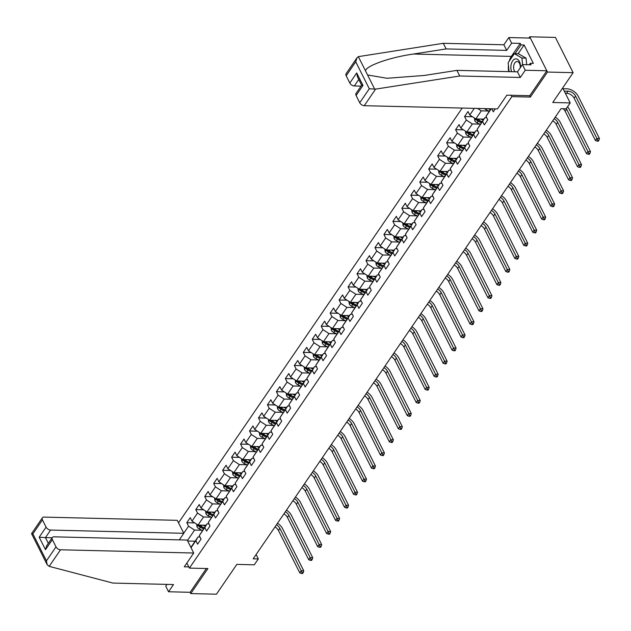 <?xml version="1.0" encoding="UTF-8"?>
<svg xmlns="http://www.w3.org/2000/svg" width="631" height="631" viewBox="0 0 631 631"><rect width="100%" height="100%" fill="white"/><g stroke="black" fill="none" stroke-linecap="round" stroke-linejoin="round"><path stroke-width="0.95" d="M462.192 108.067L178.526 522.831M529.654 95.707L530.348 97.079L547.463 72.052L529.725 36.795L528.873 38.041M529.725 36.795L555.398 37.418L573.129 72.675L552.74 102.49L570.195 102.916L562.678 87.961M166.947 584.393L165.74 586.152L168.564 591.768L190.128 592.296L190.775 593.582L216.449 594.205L236.838 564.39L254.293 564.816L258.316 558.94L256.107 554.539M547.463 72.052L573.129 72.675M190.775 593.582L207.891 568.555L189.41 568.105L186.863 563.041M189.41 568.105L511.859 96.63L511.173 95.257M190.885 547.408L198.039 536.957L195.847 540.672L197.598 544.151L201.044 539.111L199.293 535.632L204.807 527.571L206.558 531.05L210.005 526.009L208.254 522.531L213.767 514.47L215.518 517.948L218.965 512.908L217.214 509.43L222.727 501.369L224.478 504.847L227.925 499.807L226.174 496.329L231.687 488.268L233.438 491.746L236.885 486.706L235.134 483.228L240.648 475.167L242.399 478.645L245.845 473.605L244.094 470.127L249.608 462.066L251.359 465.544L254.806 460.504L253.055 457.025L258.568 448.964L260.319 452.443L263.766 447.403L262.015 443.924L267.528 435.863L269.279 439.342L272.726 434.302L270.975 430.823L276.488 422.762L278.239 426.24L281.686 421.2L279.935 417.722L285.449 409.661L287.2 413.139L290.646 408.099L288.895 404.621L294.409 396.56L296.16 400.038L299.607 394.998L297.856 391.52L303.369 383.459L305.12 386.937L308.567 381.897L306.816 378.419L312.329 370.358L314.08 373.836L317.527 368.796L315.776 365.317L321.289 357.256L323.04 360.735L326.487 355.695L324.736 352.216L330.25 344.155L332.001 347.634L335.447 342.594L333.696 339.115L339.21 331.054L340.961 334.533L344.408 329.492L342.657 326.014L348.17 317.953L349.921 321.431L353.368 316.391L351.617 312.913L357.13 304.852L358.881 308.33L362.328 303.29L360.577 299.812L366.09 291.751L367.841 295.229L371.288 290.189L369.537 286.711L375.051 278.65L376.802 282.128L380.248 277.088L378.497 273.609L384.011 265.548L385.762 269.027L389.209 263.987L387.458 260.508L392.971 252.447L394.722 255.926L398.169 250.886L396.418 247.407L401.931 239.346L403.682 242.825L407.129 237.784L405.378 234.306L410.891 226.245L412.642 229.723L416.081 224.683L414.338 221.205L419.852 213.144L421.603 216.622L425.042 211.582L423.298 208.104L428.812 200.043L430.563 203.521L434.002 198.481L432.259 195.003L437.772 186.942L439.523 190.42L442.962 185.38L441.219 181.902L446.732 173.84L448.483 177.319L451.922 172.279L450.179 168.8L455.692 160.739L457.443 164.218L460.882 159.178L459.139 155.699L464.653 147.638L466.404 151.117L469.843 146.076L468.099 142.598L473.613 134.537L475.364 138.015L478.803 132.975L477.06 129.497L482.573 121.436L484.324 124.914L487.763 119.874L486.02 116.396L491.226 108.777M195.847 540.672L191.035 547.708M183.747 533.219L188.559 526.183L186.815 522.705L194.703 522.902M474.315 108.366L469.772 115.008L468.021 111.529L464.574 116.569L466.325 120.048L460.811 128.109L459.06 124.63L455.614 129.671L457.365 133.149L451.851 141.21L450.1 137.732L446.653 142.772L448.404 146.25L442.891 154.311L441.14 150.833L437.693 155.873L439.444 159.351L433.931 167.412L432.18 163.934L428.733 168.974L430.484 172.452L424.971 180.513L423.22 177.035L419.773 182.075L421.524 185.553L416.01 193.614L414.259 190.136L410.813 195.176L412.564 198.655L407.05 206.716L405.299 203.237L401.852 208.277L403.603 211.756L398.09 219.817L396.339 216.338L392.892 221.378L394.643 224.857L389.13 232.918L387.379 229.439L383.932 234.48L385.683 237.958L380.17 246.019L378.419 242.541L374.972 247.581L376.723 251.059L371.209 259.12L369.458 255.642L366.012 260.682L367.763 264.16L362.249 272.221L360.498 268.743L357.051 273.783L358.802 277.261L353.289 285.322L351.538 281.844L348.091 286.884L349.842 290.363L344.329 298.424L342.578 294.945L339.131 299.985L340.882 303.464L335.369 311.525L333.618 308.046L330.171 313.086L331.922 316.565L326.408 324.626L324.657 321.147L321.211 326.188L322.962 329.666L317.448 337.727L315.697 334.249L312.25 339.289L314.001 342.767L308.488 350.828L306.737 347.35L303.29 352.39L305.041 355.868L299.528 363.929L297.777 360.451L294.33 365.491L296.081 368.969L290.568 377.03L288.817 373.552L285.37 378.592L287.121 382.07L281.607 390.132L279.856 386.653L276.41 391.693L278.161 395.172L272.647 403.233L270.896 399.754L267.449 404.794L269.2 408.273L263.687 416.334L261.936 412.855L258.489 417.896L260.24 421.374L254.727 429.435L252.976 425.957L249.537 430.997L251.28 434.475L245.767 442.536L244.016 439.058L240.577 444.098L242.32 447.576L236.806 455.637L235.055 452.159L231.616 457.199L233.36 460.677L227.846 468.738L226.095 465.26L222.656 470.3L224.399 473.778L218.886 481.839L217.135 478.361L213.696 483.401L215.439 486.88L209.926 494.941L208.175 491.462L204.736 496.502L206.479 499.981L200.966 508.042L199.215 504.563L195.776 509.603L197.519 513.082L192.005 521.143L190.254 517.665L186.815 522.705M495.288 108.871L493.276 111.813L491.762 108.784M570.195 102.916L566.181 108.792L561.046 108.666L253.181 558.814L258.316 558.94M199.293 535.632L207 523.856L208.948 523.904M206.045 525.252L198.031 525.055L203.545 516.994L211.07 517.175M207 523.856L204.807 527.571M192.005 521.143L198.031 525.055M197.519 513.082L203.545 516.994M208.254 522.531L215.96 510.755L217.908 510.802M215.005 512.151L206.992 511.954L212.505 503.893L220.03 504.074M215.96 510.755L213.767 514.47M200.966 508.042L206.992 511.954M206.479 499.981L212.505 503.893M217.214 509.43L224.92 497.654L226.868 497.701M223.966 499.05L215.952 498.853L221.465 490.792L228.99 490.973M224.92 497.654L222.727 501.369M209.926 494.941L215.952 498.853M215.439 486.88L221.465 490.792M226.174 496.329L233.88 484.553L235.828 484.6M232.926 485.949L224.912 485.752L230.425 477.691L237.95 477.872M233.88 484.553L231.687 488.268M218.886 481.839L224.912 485.752M224.399 473.778L230.425 477.691M235.134 483.228L242.84 471.452L244.781 471.499M241.886 472.848L233.872 472.651L239.386 464.59L246.902 464.771M242.84 471.452L240.648 475.167M227.846 468.738L233.872 472.651M233.36 460.677L239.386 464.59M244.094 470.127L251.801 458.351L253.741 458.398M250.846 459.747L242.832 459.549L248.346 451.488L255.863 451.67M251.801 458.351L249.608 462.066M236.806 455.637L242.832 459.549M242.32 447.576L248.346 451.488M253.055 457.025L260.761 445.249L262.701 445.297M259.806 446.645L251.793 446.448L257.306 438.387L264.823 438.569M260.761 445.249L258.568 448.964M245.767 442.536L251.793 446.448M251.28 434.475L257.306 438.387M262.015 443.924L269.721 432.148L271.661 432.196M268.767 433.544L260.753 433.347L266.266 425.286L273.783 425.468M269.721 432.148L267.528 435.863M254.727 429.435L260.753 433.347M260.24 421.374L266.266 425.286M270.975 430.823L278.681 419.047L280.621 419.094M277.727 420.443L269.713 420.246L275.226 412.185L282.743 412.366M278.681 419.047L276.488 422.762M263.687 416.334L269.713 420.246M269.2 408.273L275.226 412.185M279.935 417.722L287.641 405.946L289.582 405.993M286.687 407.342L278.673 407.145L284.187 399.084L291.703 399.265M287.641 405.946L285.449 409.661M272.647 403.233L278.673 407.145M278.161 395.172L284.187 399.084M288.895 404.621L296.602 392.845L298.542 392.892M295.647 394.241L287.633 394.044L293.147 385.983L300.664 386.164M296.602 392.845L294.409 396.56M281.607 390.132L287.633 394.044M287.121 382.07L293.147 385.983M297.856 391.52L305.562 379.744L307.502 379.791M304.607 381.14L296.594 380.943L302.107 372.882L309.624 373.063M305.562 379.744L303.369 383.459M290.568 377.03L296.594 380.943M296.081 368.969L302.107 372.882M306.816 378.419L314.522 366.643L316.462 366.69M313.568 368.039L305.554 367.841L311.067 359.78L318.584 359.962M314.522 366.643L312.329 370.358M299.528 363.929L305.554 367.841M305.041 355.868L311.067 359.78M315.776 365.317L323.482 353.541L325.422 353.589M322.528 354.938L314.514 354.74L320.027 346.679L327.544 346.861M323.482 353.541L321.289 357.256M308.488 350.828L314.514 354.74M314.001 342.767L320.027 346.679M324.736 352.216L332.442 340.44L334.383 340.488M331.488 341.836L323.474 341.639L328.988 333.578L336.504 333.76M332.442 340.44L330.25 344.155M317.448 337.727L323.474 341.639M322.962 329.666L328.988 333.578M333.696 339.115L341.403 327.339L343.343 327.386M340.448 328.735L332.434 328.538L337.948 320.477L345.465 320.658M341.403 327.339L339.21 331.054M326.408 324.626L332.434 328.538M331.922 316.565L337.948 320.477M342.657 326.014L350.363 314.238L352.303 314.285M349.408 315.634L341.395 315.437L346.908 307.376L354.425 307.557M350.363 314.238L348.17 317.953M335.369 311.525L341.395 315.437M340.882 303.464L346.908 307.376M351.617 312.913L359.323 301.137L361.263 301.184M358.369 302.533L350.355 302.336L355.868 294.275L363.385 294.456M359.323 301.137L357.13 304.852M344.329 298.424L350.355 302.336M349.842 290.363L355.868 294.275M360.577 299.812L368.283 288.036L370.223 288.083M367.321 289.432L359.315 289.235L364.828 281.174L372.345 281.355M368.283 288.036L366.09 291.751M353.289 285.322L359.315 289.235M358.802 277.261L364.828 281.174M369.537 286.711L377.243 274.935L379.184 274.982M376.281 276.331L368.275 276.133L373.789 268.072L381.305 268.254M377.243 274.935L375.051 278.65M362.249 272.221L368.275 276.133M367.763 264.16L373.789 268.072M378.497 273.609L386.196 261.833L388.144 261.881M385.241 263.23L377.235 263.032L382.749 254.971L390.266 255.153M386.196 261.833L384.011 265.548M371.209 259.12L377.235 263.032M376.723 251.059L382.749 254.971M387.458 260.508L395.156 248.732L397.104 248.78M394.201 250.128L386.196 249.931L391.709 241.87L399.226 242.052M395.156 248.732L392.971 252.447M380.17 246.019L386.196 249.931M385.683 237.958L391.709 241.87M396.418 247.407L404.116 235.631L406.064 235.678M403.162 237.027L395.156 236.83L400.669 228.769L408.186 228.95M404.116 235.631L401.931 239.346M389.13 232.918L395.156 236.83M394.643 224.857L400.669 228.769M405.378 234.306L413.076 222.53L415.024 222.577M412.122 223.926L404.116 223.729L409.629 215.668L417.146 215.849M413.076 222.53L410.891 226.245M398.09 219.817L404.116 223.729M403.603 211.756L409.629 215.668M414.338 221.205L422.036 209.429L423.985 209.476M421.082 210.825L413.076 210.628L418.59 202.567L426.106 202.748M422.036 209.429L419.852 213.144M407.05 206.716L413.076 210.628M412.564 198.655L418.59 202.567M423.298 208.104L430.997 196.328L432.945 196.375M430.042 197.724L422.036 197.527L427.55 189.466L435.067 189.647M430.997 196.328L428.812 200.043M416.01 193.614L422.036 197.527M421.524 185.553L427.55 189.466M432.259 195.003L439.957 183.227L441.905 183.274M439.002 184.623L430.997 184.426L436.51 176.364L444.027 176.546M439.957 183.227L437.772 186.942M424.971 180.513L430.997 184.426M430.484 172.452L436.51 176.364M441.219 181.902L448.917 170.125L450.865 170.173M447.963 171.522L439.957 171.324L445.47 163.263L452.987 163.445M448.917 170.125L446.732 173.84M433.931 167.412L439.957 171.324M439.444 159.351L445.47 163.263M450.179 168.8L457.877 157.024L459.825 157.072M456.923 158.42L448.917 158.223L454.43 150.162L461.947 150.344M457.877 157.024L455.692 160.739M442.891 154.311L448.917 158.223M448.404 146.25L454.43 150.162M459.139 155.699L466.837 143.923L468.786 143.971M465.883 145.319L457.877 145.122L463.391 137.061L470.907 137.242M466.837 143.923L464.653 147.638M451.851 141.21L457.877 145.122M457.365 133.149L463.391 137.061M468.099 142.598L475.798 130.822L477.746 130.869M474.843 132.218L466.837 132.021L472.351 123.96L479.868 124.141M475.798 130.822L473.613 134.537M460.811 128.109L466.837 132.021M466.325 120.048L472.351 123.96M477.06 129.497L484.758 117.721L486.706 117.768M483.803 119.117L475.798 118.92L481.311 110.859L488.828 111.04M484.758 117.721L482.573 121.436M469.772 115.008L475.798 118.92M477.588 108.445L481.311 110.859M486.02 116.396L490.831 108.769M530.348 97.079L511.859 96.63M198.039 536.957L199.988 537.005M195.129 541.209L187.675 541.027M202.109 530.277L194.585 530.095L187.439 540.546M188.559 526.183L194.585 530.095M464.574 116.569L472.469 116.759M455.614 129.671L463.509 129.86M446.653 142.772L454.549 142.961M437.693 155.873L445.589 156.062M428.733 168.974L436.628 169.163M419.773 182.075L427.668 182.264M410.813 195.176L418.708 195.365M401.852 208.277L409.748 208.467M392.892 221.378L400.788 221.568M383.932 234.48L391.827 234.669M374.972 247.581L382.867 247.778M366.012 260.682L373.907 260.879M357.051 273.783L364.947 273.98M348.091 286.884L355.987 287.081M339.131 299.985L347.026 300.182M330.171 313.086L338.066 313.284M321.211 326.188L329.106 326.385M312.25 339.289L320.146 339.486M303.29 352.39L311.186 352.587M294.33 365.491L302.225 365.688M285.37 378.592L293.265 378.789M276.41 391.693L284.305 391.89M267.449 404.794L275.345 404.992M258.489 417.896L266.385 418.093M249.537 430.997L257.424 431.194M240.577 444.098L248.464 444.295M231.616 457.199L239.504 457.396M222.656 470.3L230.544 470.497M213.696 483.401L221.584 483.598M204.736 496.502L212.623 496.7M195.776 509.603L203.663 509.801M565.329 93.238L566.614 93.27A6.349 3.802 -145.6 0 1 574.139 98.16L595.443 140.516L596.887 138.418L599.45 138.481L578.146 96.125A9.528 5.703 34.4 0 0 566.851 88.79L563.049 88.695M564.248 91.077L568.05 91.172A6.349 3.802 -145.6 0 1 575.582 96.062L597.849 140.311L597.273 141.147L598.298 141.17L598.874 140.334L597.849 140.311M598.874 140.334L599.45 138.481M595.443 140.516L597.273 141.147M520.583 67.312A8.258 4.859 -88.6 0 0 514.896 59.006A8.258 4.859 -88.6 0 0 511.615 71.697M520.236 67.825A5.655 3.329 -88.6 0 0 517.081 61.483A5.655 3.329 -88.6 0 0 516.371 61.593A5.655 3.329 -88.6 0 0 513.697 65.995A5.655 3.329 -88.6 0 0 514.975 71.784M509.059 71.642L508.144 62.721L514.344 53.659L518.453 53.761L526.033 58.131L526.711 64.725M514.344 53.659L521.924 58.036L522.602 64.622M526.033 58.131L521.924 58.036M509.193 61.191A14.292 8.408 91.4 0 1 511.362 56.404L520.26 43.389L511.638 43.176L506.701 50.401L446.117 48.926L443.285 43.31L358.353 56.64L356.933 57.878L355.734 61.806L346.174 75.783A3.81 2.279 -145.6 0 1 346.103 73.709L356.933 57.878M446.117 48.926L413.423 54.029C390.061 57.35 366.209 65.711 365.491 70.822L367.573 74.971L387.008 78.268L424.213 75.468L456.899 70.372L517.483 71.839L522.421 64.622L531.05 64.827L530.277 63.305L533.361 63.384L524.109 44.99L521.032 44.911L515.038 53.674M511.638 43.176L508.807 37.56L530.371 38.081L546.817 70.767L529.756 95.707L506.859 95.155L497.433 108.926L364.253 105.692A3.81 2.279 -145.6 0 1 359.733 102.758L356.089 95.51A3.81 2.279 -145.6 0 1 356.026 93.435L361.65 85.217L357.391 76.745L356.704 72.951L362.983 85.437L356.089 95.51M506.701 50.401L503.869 44.777L508.807 37.56M443.285 43.31L503.869 44.777M359.733 102.758L369.301 88.774L375.595 89.113L459.723 75.996L520.307 77.463L525.252 70.246L522.421 64.622M525.252 70.246L546.817 70.767M520.26 43.389L521.032 44.911M520.307 77.463L517.483 71.839M459.723 75.996L456.899 70.372M358.763 79.482L354.33 85.966A3.81 2.279 -145.6 0 1 349.811 83.032L346.174 75.783M354.33 85.966L361.027 86.124M508.696 71.626A14.292 8.408 91.4 0 1 508.42 65.458M529.267 64.788L530.277 63.305M524.109 44.99L518.122 53.753M362.904 85.169C361.248 85.146 361.271 85.232 362.983 85.437M49.186 566.362L47.128 564.627L46.449 560.833L56.009 546.856A3.81 2.279 34.4 0 0 60.529 549.782L49.186 566.362L112.925 583.076L173.509 584.551L168.564 591.768M179.291 539.868L183.787 533.298L177.272 520.338L44.091 517.097A3.81 2.279 34.4 0 0 42.38 517.806A3.81 2.279 34.4 0 0 42.443 519.881L46.087 527.13A3.81 2.279 34.4 0 0 50.606 530.064L45.44 537.62L39.193 537.202L46.087 527.13M183.787 533.298L50.606 530.064M188.811 566.906L184.291 566.796L193.709 553.024L187.194 540.065L54.006 536.823A3.81 2.279 34.4 0 0 52.302 537.533A3.81 2.279 34.4 0 0 52.365 539.608L56.009 546.856M193.709 553.024L60.529 549.782M190.128 592.296L206.392 568.515M52.128 537.778L45.44 537.62L48.319 543.354M52.365 539.608L45.471 549.688L46.678 545.76L52.302 537.533M42.443 519.881L32.883 533.865L32.157 533.597M47.128 564.627L31.55 533.652L42.38 517.806M484.505 108.611A3.368 2.019 34.4 0 0 485.996 109.668L489.206 111.222M488.394 108.706L490.295 109.628M566.307 108.611A6.349 3.802 -145.6 0 1 566.622 109.163L587.926 151.519L590.49 151.582L569.186 109.226A9.528 5.703 34.4 0 0 567.529 106.813M563.136 108.721A6.349 3.802 -145.6 0 1 565.179 111.261L586.483 153.617L587.926 151.519L588.889 153.412L588.313 154.248L589.338 154.272L589.914 153.436L588.889 153.412M589.914 153.436L590.49 151.582M586.483 153.617L588.313 154.248M474.394 118.013L474.764 120.671A3.368 2.019 34.4 0 0 477.036 122.769L480.246 124.323M480.885 119.046L483.117 120.127M476.184 118.928L476.342 119.795A3.368 2.019 34.4 0 0 478.124 121.176L481.335 122.729M481.91 121.886L478.337 120.15A1.712 1.025 -145.6 0 1 477.825 119.835L476.342 119.795M482.029 121.72L478.811 120.166A3.368 2.019 -145.6 0 1 477.178 118.951M554.192 118.691A6.349 3.802 -145.6 0 1 557.662 122.264L578.966 164.62L581.53 164.683L560.225 122.327A9.528 5.703 34.4 0 0 555.264 117.114M552.756 120.789A6.349 3.802 -145.6 0 1 556.219 124.362L577.523 166.726L578.966 164.62L579.928 166.513L579.353 167.349L580.378 167.373L580.954 166.537L579.928 166.513M580.954 166.537L581.53 164.683M577.523 166.726L579.353 167.349M465.433 131.114L465.804 133.772A3.368 2.019 34.4 0 0 468.076 135.87L471.286 137.424M471.925 132.147L474.157 133.228M467.224 132.029L467.382 132.896A3.368 2.019 34.4 0 0 469.164 134.277L472.374 135.831M472.95 134.987L469.377 133.251A1.712 1.025 -145.6 0 1 468.865 132.936L467.382 132.896M473.069 134.821L469.85 133.267A3.368 2.019 -145.6 0 1 468.218 132.053M545.231 131.792A6.349 3.802 -145.6 0 1 548.702 135.365L570.006 177.721L572.569 177.784L551.265 135.428A9.528 5.703 34.4 0 0 546.304 130.215M543.796 133.89A6.349 3.802 -145.6 0 1 547.258 137.463L568.57 179.827L570.006 177.721L570.968 179.614L570.392 180.45L571.418 180.474L571.994 179.638L570.968 179.614M571.994 179.638L572.569 177.784M568.57 179.827L570.392 180.45M456.473 144.215L456.844 146.873A3.368 2.019 34.4 0 0 459.116 148.971L462.326 150.525M462.965 145.248L465.197 146.329M458.264 145.13L458.421 145.998A3.368 2.019 34.4 0 0 460.204 147.378L463.414 148.932M463.99 148.088L460.417 146.353A1.712 1.025 -145.6 0 1 459.904 146.037L458.421 145.998M464.108 147.922L460.89 146.368A3.368 2.019 -145.6 0 1 459.258 145.154M536.271 144.893A6.349 3.802 -145.6 0 1 539.742 148.466L561.046 190.822L563.609 190.885L542.305 148.53A9.528 5.703 34.4 0 0 537.344 143.316M534.836 146.991A6.349 3.802 -145.6 0 1 538.298 150.564L559.61 192.928L561.046 190.822L562.008 192.715L561.432 193.551L562.458 193.575L563.033 192.739L562.008 192.715M563.033 192.739L563.609 190.885M559.61 192.928L561.432 193.551M447.513 157.316L447.884 159.974A3.368 2.019 34.4 0 0 450.155 162.072L453.366 163.626M454.005 158.349L456.237 159.43M449.304 158.231L449.461 159.099A3.368 2.019 34.4 0 0 451.244 160.479L454.454 162.033M455.03 161.189L451.457 159.454A1.712 1.025 -145.6 0 1 450.944 159.138L449.461 159.099M455.148 161.023L451.93 159.469A3.368 2.019 -145.6 0 1 450.297 158.255M527.311 157.995A6.349 3.802 -145.6 0 1 530.781 161.568L552.086 203.923L554.649 203.987L533.345 161.631A9.528 5.703 34.4 0 0 528.384 156.417M525.875 160.093A6.349 3.802 -145.6 0 1 529.346 163.666L550.65 206.029L552.086 203.923L553.048 205.816L552.472 206.652L553.497 206.676L554.073 205.84L553.048 205.816M554.073 205.84L554.649 203.987M550.65 206.029L552.472 206.652M438.553 170.417L438.924 173.075A3.368 2.019 34.4 0 0 441.195 175.173L444.405 176.727M445.044 171.451L447.276 172.531M440.343 171.332L440.501 172.2A3.368 2.019 34.4 0 0 442.284 173.58L445.494 175.134M446.07 174.29L442.497 172.555A1.712 1.025 -145.6 0 1 441.984 172.239L440.501 172.2M446.188 174.124L442.97 172.571A3.368 2.019 -145.6 0 1 441.337 171.356M518.351 171.096A6.349 3.802 -145.6 0 1 521.821 174.669L543.125 217.025L545.689 217.088L524.385 174.732A9.528 5.703 34.4 0 0 519.423 169.518M516.915 173.194A6.349 3.802 -145.6 0 1 520.386 176.767L541.69 219.131L543.125 217.025L544.088 218.918L543.512 219.754L544.537 219.777L545.113 218.941L544.088 218.918M545.113 218.941L545.689 217.088M541.69 219.131L543.512 219.754M429.593 183.518L429.963 186.177A3.368 2.019 34.4 0 0 432.235 188.275L435.445 189.828M436.084 184.552L438.316 185.632M431.383 184.433L431.541 185.301A3.368 2.019 34.4 0 0 433.323 186.681L436.534 188.235M437.109 187.391L433.536 185.656A1.712 1.025 -145.6 0 1 433.024 185.34L431.541 185.301M437.228 187.226L434.01 185.672A3.368 2.019 -145.6 0 1 432.377 184.457M509.391 184.197A6.349 3.802 -145.6 0 1 512.861 187.77L534.165 230.126L536.729 230.189L515.424 187.833A9.528 5.703 34.4 0 0 510.463 182.619M507.955 186.295A6.349 3.802 -145.6 0 1 511.425 189.868L532.73 232.232L534.165 230.126L535.127 232.019L534.552 232.855L535.577 232.878L536.153 232.042L535.127 232.019M536.153 232.042L536.729 230.189M532.73 232.232L534.552 232.855M420.632 196.62L421.003 199.278A3.368 2.019 34.4 0 0 423.275 201.376L426.485 202.93M427.124 197.653L429.356 198.733M422.423 197.535L422.581 198.402A3.368 2.019 34.4 0 0 424.363 199.782L427.573 201.336M428.149 200.492L424.576 198.765A1.712 1.025 -145.6 0 1 424.064 198.442L422.581 198.402M428.268 200.327L425.049 198.773A3.368 2.019 -145.6 0 1 423.417 197.558M500.43 197.298A6.349 3.802 -145.6 0 1 503.901 200.871L525.205 243.227L527.768 243.29L506.464 200.934A9.528 5.703 34.4 0 0 501.503 195.72M498.995 199.396A6.349 3.802 -145.6 0 1 502.465 202.969L523.769 245.333L525.205 243.227L526.167 245.12L525.591 245.956L526.617 245.98L527.193 245.143L526.167 245.12M527.193 245.143L527.768 243.29M523.769 245.333L525.591 245.956M411.672 209.721L412.043 212.379A3.368 2.019 34.4 0 0 414.315 214.477L417.525 216.031M418.164 210.754L420.396 211.835M413.463 210.636L413.62 211.503A3.368 2.019 34.4 0 0 415.403 212.884L418.613 214.437M419.189 213.594L415.616 211.866A1.712 1.025 -145.6 0 1 415.103 211.543L413.62 211.503M419.307 213.428L416.089 211.874A3.368 2.019 -145.6 0 1 414.457 210.659M491.47 210.399A6.349 3.802 -145.6 0 1 494.941 213.972L516.245 256.328L518.808 256.391L497.504 214.035A9.528 5.703 34.4 0 0 492.543 208.822M490.035 212.497A6.349 3.802 -145.6 0 1 493.505 216.07L514.809 258.434L516.245 256.328L517.207 258.221L516.631 259.057L517.657 259.081L518.232 258.245L517.207 258.221M518.232 258.245L518.808 256.391M514.809 258.434L516.631 259.057M402.712 222.822L403.083 225.48A3.368 2.019 34.4 0 0 405.354 227.578L408.565 229.132M409.203 223.855L411.436 224.936M404.503 223.737L404.66 224.604A3.368 2.019 34.4 0 0 406.443 225.985L409.653 227.539M410.229 226.695L406.656 224.967A1.712 1.025 -145.6 0 1 406.143 224.644L404.66 224.604M410.347 226.529L407.129 224.975A3.368 2.019 -145.6 0 1 405.496 223.76M482.51 223.5A6.349 3.802 -145.6 0 1 485.98 227.073L507.285 269.429L509.848 269.492L488.544 227.136A9.528 5.703 34.4 0 0 483.583 221.923M481.074 225.598A6.349 3.802 -145.6 0 1 484.545 229.171L505.849 271.535L507.285 269.429L508.247 271.322L507.671 272.158L508.696 272.182L509.272 271.346L508.247 271.322M509.272 271.346L509.848 269.492M505.849 271.535L507.671 272.158M393.752 235.923L394.123 238.581A3.368 2.019 34.4 0 0 396.394 240.679L399.604 242.233M400.243 236.956L402.475 238.037M395.542 236.838L395.7 237.706A3.368 2.019 34.4 0 0 397.483 239.086L400.693 240.64M401.269 239.796L397.696 238.068A1.712 1.025 -145.6 0 1 397.183 237.745L395.7 237.706M401.387 239.63L398.169 238.076A3.368 2.019 -145.6 0 1 396.536 236.87M473.55 236.601A6.349 3.802 -145.6 0 1 477.02 240.174L498.324 282.53L500.888 282.593L479.584 240.237A9.528 5.703 34.4 0 0 474.63 235.024M472.114 238.699A6.349 3.802 -145.6 0 1 475.585 242.272L496.889 284.636L498.324 282.53L499.287 284.423L498.711 285.259L499.736 285.283L500.312 284.447L499.287 284.423M500.312 284.447L500.888 282.593M496.889 284.636L498.711 285.259M384.792 249.024L385.162 251.682A3.368 2.019 34.4 0 0 387.434 253.78L390.644 255.334M391.283 250.057L393.515 251.138M386.582 249.939L386.74 250.807A3.368 2.019 34.4 0 0 388.522 252.187L391.733 253.741M392.308 252.897L388.735 251.17A1.712 1.025 -145.6 0 1 388.223 250.846L386.74 250.807M392.427 252.731L389.209 251.177A3.368 2.019 -145.6 0 1 387.576 249.971M464.59 249.702A6.349 3.802 -145.6 0 1 468.06 253.276L489.364 295.631L491.928 295.694L470.623 253.339A9.528 5.703 34.4 0 0 465.67 248.125M463.154 251.801A6.349 3.802 -145.6 0 1 466.625 255.374L487.929 297.737L489.364 295.631L490.326 297.524L489.751 298.36L490.776 298.384L491.352 297.548L490.326 297.524M491.352 297.548L491.928 295.694M487.929 297.737L489.751 298.36M375.831 262.125L376.202 264.783A3.368 2.019 34.4 0 0 378.474 266.881L381.684 268.435M382.323 263.159L384.555 264.239M377.622 263.04L377.78 263.908A3.368 2.019 34.4 0 0 379.562 265.288L382.772 266.842M383.348 265.998L379.775 264.271A1.712 1.025 -145.6 0 1 379.263 263.947L377.78 263.908M383.467 265.832L380.248 264.279A3.368 2.019 -145.6 0 1 378.616 263.072M455.629 262.804A6.349 3.802 -145.6 0 1 459.1 266.377L480.404 308.733L482.967 308.796L461.663 266.44A9.528 5.703 34.4 0 0 456.71 261.226M454.194 264.902A6.349 3.802 -145.6 0 1 457.664 268.475L478.968 310.838L480.404 308.733L481.366 310.626L480.79 311.462L481.816 311.485L482.392 310.649L481.366 310.626M482.392 310.649L482.967 308.796M478.968 310.838L480.79 311.462M366.871 275.226L367.242 277.885A3.368 2.019 34.4 0 0 369.514 279.983L372.724 281.536M373.363 276.26L375.595 277.34M368.662 276.141L368.82 277.009A3.368 2.019 34.4 0 0 370.602 278.389L373.812 279.943M374.388 279.099L370.815 277.372A1.712 1.025 -145.6 0 1 370.302 277.048L368.82 277.009M374.506 278.934L371.288 277.38A3.368 2.019 -145.6 0 1 369.656 276.173M446.669 275.905A6.349 3.802 -145.6 0 1 450.14 279.478L471.444 321.834L474.007 321.897L452.703 279.541A9.528 5.703 34.4 0 0 447.75 274.327M445.234 278.003A6.349 3.802 -145.6 0 1 448.704 281.576L470.008 323.94L471.444 321.834L472.406 323.727L471.83 324.563L472.856 324.586L473.431 323.75L472.406 323.727M473.431 323.75L474.007 321.897M470.008 323.94L471.83 324.563M357.911 288.328L358.282 290.986A3.368 2.019 34.4 0 0 360.553 293.084L363.764 294.638M364.402 289.361L366.635 290.441M359.702 289.243L359.859 290.11A3.368 2.019 34.4 0 0 361.642 291.49L364.852 293.044M365.428 292.2L361.855 290.473A1.712 1.025 -145.6 0 1 361.342 290.15L359.859 290.11M365.546 292.035L362.328 290.481A3.368 2.019 -145.6 0 1 360.695 289.274M437.709 289.006A6.349 3.802 -145.6 0 1 441.179 292.579L462.484 334.935L465.047 334.998L443.743 292.642A9.528 5.703 34.4 0 0 438.79 287.428M436.273 291.104A6.349 3.802 -145.6 0 1 439.744 294.677L461.048 337.041L462.484 334.935L463.446 336.828L462.87 337.664L463.895 337.688L464.471 336.851L463.446 336.828M464.471 336.851L465.047 334.998M461.048 337.041L462.87 337.664M348.951 301.429L349.322 304.087A3.368 2.019 34.4 0 0 351.593 306.185L354.803 307.739M355.442 302.462L357.674 303.543M350.741 302.344L350.899 303.211A3.368 2.019 34.4 0 0 352.682 304.592L355.892 306.145M356.468 305.301L352.895 303.574A1.712 1.025 -145.6 0 1 352.382 303.251L350.899 303.211M356.586 305.136L353.368 303.582A3.368 2.019 -145.6 0 1 351.735 302.375M428.749 302.107A6.349 3.802 -145.6 0 1 432.219 305.68L453.523 348.036L456.087 348.099L434.783 305.743A9.528 5.703 34.4 0 0 429.829 300.53M427.313 304.205A6.349 3.802 -145.6 0 1 430.784 307.778L452.088 350.142L453.523 348.036L454.486 349.929L453.91 350.765L454.935 350.789L455.511 349.953L454.486 349.929M455.511 349.953L456.087 348.099M452.088 350.142L453.91 350.765M339.991 314.53L340.361 317.188A3.368 2.019 34.4 0 0 342.633 319.286L345.843 320.84M346.482 315.563L348.714 316.644M341.781 315.445L341.939 316.312A3.368 2.019 34.4 0 0 343.721 317.693L346.932 319.247M347.507 318.403L343.934 316.675A1.712 1.025 -145.6 0 1 343.422 316.352L341.939 316.312M347.626 318.237L344.408 316.683A3.368 2.019 -145.6 0 1 342.775 315.476M419.789 315.208A6.349 3.802 -145.6 0 1 423.259 318.781L444.563 361.137L447.127 361.2L425.822 318.844A9.528 5.703 34.4 0 0 420.869 313.631M418.353 317.306A6.349 3.802 -145.6 0 1 421.823 320.879L443.128 363.243L444.563 361.137L445.525 363.03L444.95 363.866L445.975 363.89L446.551 363.054L445.525 363.03M446.551 363.054L447.127 361.2M443.128 363.243L444.95 363.866M331.03 327.631L331.401 330.297A3.368 2.019 34.4 0 0 333.673 332.387L336.883 333.941M337.522 328.664L339.754 329.745M332.821 328.546L332.979 329.414A3.368 2.019 34.4 0 0 334.761 330.794L337.971 332.348M338.547 331.504L334.974 329.776A1.712 1.025 -145.6 0 1 334.462 329.453L332.979 329.414M338.666 331.338L335.447 329.784A3.368 2.019 -145.6 0 1 333.815 328.577M410.828 328.309A6.349 3.802 -145.6 0 1 414.299 331.882L435.603 374.238L438.166 374.301L416.862 331.945A9.528 5.703 34.4 0 0 411.909 326.732M409.393 330.407A6.349 3.802 -145.6 0 1 412.863 333.98L434.167 376.344L435.603 374.238L436.565 376.131L435.989 376.967L437.015 376.991L437.591 376.155L436.565 376.131M437.591 376.155L438.166 374.301M434.167 376.344L435.989 376.967M322.07 340.732L322.441 343.398A3.368 2.019 34.4 0 0 324.713 345.488L327.923 347.042M328.562 341.765L330.794 342.846M323.861 341.647L324.019 342.515A3.368 2.019 34.4 0 0 325.801 343.895L329.011 345.449M329.587 344.605L326.014 342.878A1.712 1.025 -145.6 0 1 325.501 342.554L324.019 342.515M329.705 344.439L326.487 342.885A3.368 2.019 -145.6 0 1 324.855 341.679M401.868 341.41A6.349 3.802 -145.6 0 1 405.339 344.983L426.643 387.339L429.206 387.402L407.902 345.047A9.528 5.703 34.4 0 0 402.949 339.833M400.433 343.509A6.349 3.802 -145.6 0 1 403.903 347.082L425.207 389.445L426.643 387.339L427.605 389.232L427.029 390.068L428.055 390.092L428.63 389.256L427.605 389.232M428.63 389.256L429.206 387.402M425.207 389.445L427.029 390.068M313.11 353.833L313.481 356.499A3.368 2.019 34.4 0 0 315.752 358.589L318.963 360.143M319.601 354.867L321.834 355.947M314.901 354.748L315.058 355.616A3.368 2.019 34.4 0 0 316.841 356.996L320.051 358.55M320.627 357.706L317.054 355.979A1.712 1.025 -145.6 0 1 316.541 355.655L315.058 355.616M320.745 357.54L317.527 355.987A3.368 2.019 -145.6 0 1 315.894 354.78M392.908 354.512A6.349 3.802 -145.6 0 1 396.378 358.085L417.683 400.44L420.246 400.504L398.942 358.148A9.528 5.703 34.4 0 0 393.989 352.934M391.472 356.61A6.349 3.802 -145.6 0 1 394.943 360.183L416.247 402.546L417.683 400.44L418.645 402.333L418.069 403.17L419.094 403.193L419.67 402.357L418.645 402.333M419.67 402.357L420.246 400.504M416.247 402.546L418.069 403.17M304.15 366.934L304.521 369.6A3.368 2.019 34.4 0 0 306.792 371.691L310.002 373.244M310.641 367.968L312.873 369.048M305.94 367.857L306.098 368.717A3.368 2.019 34.4 0 0 307.881 370.097L311.091 371.651M311.667 370.807L308.094 369.08A1.712 1.025 -145.6 0 1 307.581 368.756L306.098 368.717M311.785 370.642L308.567 369.088A3.368 2.019 -145.6 0 1 306.934 367.881M383.948 367.613A6.349 3.802 -145.6 0 1 387.418 371.186L408.722 413.542L411.286 413.605L389.982 371.249A9.528 5.703 34.4 0 0 385.028 366.035M382.512 369.711A6.349 3.802 -145.6 0 1 385.983 373.284L407.287 415.648L408.722 413.542L409.685 415.435L409.109 416.271L410.134 416.294L410.71 415.458L409.685 415.435M410.71 415.458L411.286 413.605M407.287 415.648L409.109 416.271M295.19 380.036L295.56 382.701A3.368 2.019 34.4 0 0 297.832 384.792L301.042 386.346M301.681 381.069L303.913 382.149M296.98 380.958L297.138 381.818A3.368 2.019 34.4 0 0 298.92 383.198L302.131 384.752M302.706 383.908L299.133 382.181A1.712 1.025 -145.6 0 1 298.621 381.858L297.138 381.818M302.825 383.743L299.607 382.189A3.368 2.019 -145.6 0 1 297.974 380.982M374.988 380.714A6.349 3.802 -145.6 0 1 378.458 384.287L399.762 426.643L402.326 426.706L381.021 384.35A9.528 5.703 34.4 0 0 376.068 379.136M373.552 382.812A6.349 3.802 -145.6 0 1 377.022 386.385L398.327 428.749L399.762 426.643L400.724 428.536L400.149 429.372L401.174 429.395L401.75 428.559L400.724 428.536M401.75 428.559L402.326 426.706M398.327 428.749L400.149 429.372M286.229 393.137L286.6 395.803A3.368 2.019 34.4 0 0 288.872 397.893L292.082 399.447M292.721 394.17L294.953 395.251M288.02 394.06L288.178 394.919A3.368 2.019 34.4 0 0 289.96 396.3L293.17 397.853M293.746 397.009L290.173 395.282A1.712 1.025 -145.6 0 1 289.661 394.959L288.178 394.919M293.865 396.844L290.646 395.29A3.368 2.019 -145.6 0 1 289.014 394.083M366.027 393.815A6.349 3.802 -145.6 0 1 369.498 397.388L390.802 439.744L393.365 439.807L372.061 397.451A9.528 5.703 34.4 0 0 367.108 392.237M364.592 395.913A6.349 3.802 -145.6 0 1 368.062 399.486L389.366 441.85L390.802 439.744L391.764 441.637L391.188 442.473L392.214 442.497L392.79 441.661L391.764 441.637M392.79 441.661L393.365 439.807M389.366 441.85L391.188 442.473M277.269 406.238L277.64 408.904A3.368 2.019 34.4 0 0 279.912 410.994L283.122 412.548M283.761 407.271L285.993 408.352M279.06 407.161L279.217 408.02A3.368 2.019 34.4 0 0 281 409.401L284.21 410.955M284.786 410.111L281.213 408.383A1.712 1.025 -145.6 0 1 280.7 408.06L279.217 408.02M284.904 409.945L281.686 408.391A3.368 2.019 -145.6 0 1 280.054 407.184M357.067 406.916A6.349 3.802 -145.6 0 1 360.538 410.489L381.842 452.845L384.405 452.908L363.101 410.552A9.528 5.703 34.4 0 0 358.148 405.339M355.632 409.014A6.349 3.802 -145.6 0 1 359.102 412.587L380.406 454.951L381.842 452.845L382.804 454.738L382.228 455.574L383.254 455.598L383.829 454.762L382.804 454.738M383.829 454.762L384.405 452.908M380.406 454.951L382.228 455.574M268.309 419.339L268.68 422.005A3.368 2.019 34.4 0 0 270.951 424.095L274.162 425.649M274.8 420.372L277.033 421.453M270.1 420.262L270.257 421.122A3.368 2.019 34.4 0 0 272.04 422.502L275.25 424.056M275.826 423.212L272.253 421.484A1.712 1.025 -145.6 0 1 271.74 421.161L270.257 421.122M275.944 423.046L272.726 421.492A3.368 2.019 -145.6 0 1 271.093 420.285M348.107 420.017A6.349 3.802 -145.6 0 1 351.577 423.59L372.882 465.946L375.445 466.009L354.141 423.653A9.528 5.703 34.4 0 0 349.188 418.44M346.671 422.115A6.349 3.802 -145.6 0 1 350.142 425.688L371.446 468.052L372.882 465.946L373.844 467.839L373.268 468.675L374.293 468.699L374.869 467.863L373.844 467.839M374.869 467.863L375.445 466.009M371.446 468.052L373.268 468.675M259.349 432.44L259.72 435.106A3.368 2.019 34.4 0 0 261.991 437.196L265.201 438.75M265.84 433.473L268.072 434.554M261.139 433.363L261.297 434.223A3.368 2.019 34.4 0 0 263.08 435.603L266.29 437.157M266.866 436.313L263.293 434.585A1.712 1.025 -145.6 0 1 262.78 434.262L261.297 434.223M266.984 436.147L263.774 434.593A3.368 2.019 -145.6 0 1 262.133 433.387M339.147 433.118A6.349 3.802 -145.6 0 1 342.617 436.691L363.921 479.055L366.485 479.11L345.181 436.755A9.528 5.703 34.4 0 0 340.227 431.541M337.711 435.216A6.349 3.802 -145.6 0 1 341.182 438.79L362.486 481.153L363.921 479.055L364.884 480.94L364.308 481.776L365.333 481.8L365.909 480.964L364.884 480.94M365.909 480.964L366.485 479.11M362.486 481.153L364.308 481.776M250.389 445.541L250.759 448.207A3.368 2.019 34.4 0 0 253.031 450.297L256.241 451.851M256.88 446.574L259.112 447.655M252.179 446.464L252.337 447.324A3.368 2.019 34.4 0 0 254.119 448.704L257.33 450.258M257.905 449.414L254.332 447.687A1.712 1.025 -145.6 0 1 253.82 447.363L252.337 447.324M258.024 449.248L254.814 447.695A3.368 2.019 -145.6 0 1 253.173 446.488M330.187 446.22A6.349 3.802 -145.6 0 1 333.657 449.793L354.961 492.156L357.525 492.212L336.22 449.856A9.528 5.703 34.4 0 0 331.267 444.642M328.751 448.318A6.349 3.802 -145.6 0 1 332.221 451.891L353.526 494.254L354.961 492.156L355.923 494.041L355.348 494.878L356.373 494.901L356.949 494.065L355.923 494.041M356.949 494.065L357.525 492.212M353.526 494.254L355.348 494.878M241.428 458.642L241.799 461.308A3.368 2.019 34.4 0 0 244.071 463.399L247.281 464.952M247.92 459.676L250.152 460.756M243.219 459.565L243.377 460.425A3.368 2.019 34.4 0 0 245.159 461.805L248.369 463.359M248.945 462.515L245.372 460.788A1.712 1.025 -145.6 0 1 244.86 460.464L243.377 460.425M249.064 462.349L245.853 460.796A3.368 2.019 -145.6 0 1 244.213 459.589M321.226 459.321A6.349 3.802 -145.6 0 1 324.697 462.894L346.001 505.257L348.564 505.313L327.26 462.957A9.528 5.703 34.4 0 0 322.307 457.743M319.791 461.419A6.349 3.802 -145.6 0 1 323.261 464.992L344.565 507.356L346.001 505.257L346.963 507.143L346.387 507.979L347.413 508.002L347.989 507.166L346.963 507.143M347.989 507.166L348.564 505.313M344.565 507.356L346.387 507.979M232.468 471.743L232.839 474.409A3.368 2.019 34.4 0 0 235.111 476.5L238.321 478.053M238.968 472.777L241.192 473.857M234.259 472.666L234.416 473.526A3.368 2.019 34.4 0 0 236.199 474.906L239.409 476.46M239.985 475.616L236.412 473.889A1.712 1.025 -145.6 0 1 235.899 473.565L234.416 473.526M240.103 475.451L236.893 473.897A3.368 2.019 -145.6 0 1 235.253 472.69M312.266 472.422A6.349 3.802 -145.6 0 1 315.737 475.995L337.041 518.359L339.604 518.414L318.3 476.058A9.528 5.703 34.4 0 0 313.347 470.844M310.831 474.52A6.349 3.802 -145.6 0 1 314.301 478.093L335.605 520.457L337.041 518.359L338.003 520.244L337.427 521.08L338.453 521.103L339.028 520.267L338.003 520.244M339.028 520.267L339.604 518.414M335.605 520.457L337.427 521.08M223.508 484.845L223.887 487.511A3.368 2.019 34.4 0 0 226.15 489.601L229.361 491.155M230.007 485.878L232.232 486.958M225.299 485.767L225.456 486.627A3.368 2.019 34.4 0 0 227.239 488.008L230.449 489.561M231.025 488.717L227.452 486.99A1.712 1.025 -145.6 0 1 226.939 486.667L225.456 486.627M231.143 488.552L227.933 486.998A3.368 2.019 -145.6 0 1 226.292 485.791M303.306 485.523A6.349 3.802 -145.6 0 1 306.776 489.096L328.081 531.46L330.644 531.515L309.34 489.159A9.528 5.703 34.4 0 0 304.387 483.945M301.87 487.621A6.349 3.802 -145.6 0 1 305.341 491.194L326.645 533.558L328.081 531.46L329.043 533.345L328.467 534.181L329.492 534.205L330.068 533.369L329.043 533.345M330.068 533.369L330.644 531.515M326.645 533.558L328.467 534.181M214.548 497.946L214.926 500.612A3.368 2.019 34.4 0 0 217.19 502.702L220.4 504.256M221.047 498.979L223.271 500.06M216.338 498.869L216.496 499.728A3.368 2.019 34.4 0 0 218.279 501.109L221.489 502.662M222.065 501.819L218.492 500.091A1.712 1.025 -145.6 0 1 217.979 499.768L216.496 499.728M222.183 501.653L218.973 500.099A3.368 2.019 -145.6 0 1 217.332 498.892M294.346 498.624A6.349 3.802 -145.6 0 1 297.816 502.197L319.12 544.561L321.684 544.616L300.38 502.26A9.528 5.703 34.4 0 0 295.426 497.047M292.91 500.722A6.349 3.802 -145.6 0 1 296.381 504.295L317.685 546.659L319.12 544.561L320.083 546.446L319.507 547.282L320.532 547.306L321.108 546.47L320.083 546.446M321.108 546.47L321.684 544.616M317.685 546.659L319.507 547.282M205.588 511.047L205.966 513.713A3.368 2.019 34.4 0 0 208.23 515.803L211.44 517.357M212.087 512.08L214.311 513.161M207.378 511.97L207.536 512.829A3.368 2.019 34.4 0 0 209.318 514.21L212.529 515.764M213.104 514.92L209.531 513.192A1.712 1.025 -145.6 0 1 209.019 512.869L207.536 512.829M213.223 514.754L210.013 513.2A3.368 2.019 -145.6 0 1 208.372 511.993M285.386 511.725A6.349 3.802 -145.6 0 1 288.856 515.298L310.16 557.662L312.724 557.717L291.419 515.361A9.528 5.703 34.4 0 0 286.466 510.148M283.95 513.823A6.349 3.802 -145.6 0 1 287.42 517.396L308.725 559.76L310.16 557.662L311.122 559.547L310.547 560.383L311.572 560.407L312.148 559.571L311.122 559.547M312.148 559.571L312.724 557.717M308.725 559.76L310.547 560.383M196.627 524.148L197.006 526.814A3.368 2.019 34.4 0 0 199.27 528.904L202.48 530.458M203.127 525.181L205.351 526.262M198.418 525.071L198.576 525.931A3.368 2.019 34.4 0 0 200.358 527.311L203.568 528.865M204.144 528.021L200.571 526.293A1.712 1.025 -145.6 0 1 200.059 525.97L198.576 525.931M204.263 527.855L201.052 526.301A3.368 2.019 -145.6 0 1 199.412 525.095M276.425 524.826A6.349 3.802 -145.6 0 1 279.896 528.399L301.2 570.763L303.763 570.818L282.459 528.462A9.528 5.703 34.4 0 0 277.506 523.249M274.99 526.924A6.349 3.802 -145.6 0 1 278.46 530.497L299.764 572.861L301.2 570.763L302.162 572.648L301.586 573.484L302.612 573.508L303.188 572.672L302.162 572.648M303.188 572.672L303.763 570.818M299.764 572.861L301.586 573.484M568.05 91.172L566.614 93.27M575.582 96.062L574.139 98.16M358.353 56.64L365.491 70.822M367.573 74.971L374.711 89.16M369.301 88.774L355.734 61.806M349.811 83.032L356.704 72.951M375.595 89.113L364.253 105.692M511.362 56.404L413.423 54.029M32.883 533.865L46.449 560.833M45.471 549.688L39.193 537.202M486.675 108.666L485.996 109.668M566.622 109.163L565.179 111.261M475.908 118.928L474.757 120.608M478.124 121.176L477.036 122.769M479.599 119.014L478.811 120.166M557.662 122.264L556.219 124.362M466.948 132.029L465.796 133.709M469.164 134.277L468.076 135.87M470.639 132.116L469.85 133.267M548.702 135.365L547.258 137.463M457.988 145.13L456.836 146.81M460.204 147.378L459.116 148.971M461.679 145.217L460.89 146.368M539.742 148.466L538.298 150.564M449.027 158.231L447.876 159.911M451.244 160.479L450.155 162.072M452.719 158.318L451.93 159.469M530.781 161.568L529.346 163.666M440.067 171.332L438.916 173.012M442.284 173.58L441.195 175.173M443.759 171.419L442.97 172.571M521.821 174.669L520.386 176.767M431.107 184.433L429.956 186.113M433.323 186.681L432.235 188.275M434.798 184.52L434.01 185.672M512.861 187.77L511.425 189.868M422.147 197.535L420.995 199.215M424.363 199.782L423.275 201.376M425.838 197.621L425.049 198.773M503.901 200.871L502.465 202.969M413.187 210.636L412.035 212.316M415.403 212.884L414.315 214.477M416.878 210.722L416.089 211.874M494.941 213.972L493.505 216.07M404.226 223.737L403.075 225.417M406.443 225.985L405.354 227.578M407.918 223.824L407.129 224.975M485.98 227.073L484.545 229.171M395.266 236.838L394.115 238.518M397.483 239.086L396.394 240.679M398.958 236.925L398.169 238.076M477.02 240.174L475.585 242.272M386.306 249.939L385.155 251.619M388.522 252.187L387.434 253.78M389.997 250.026L389.209 251.177M468.06 253.276L466.625 255.374M377.346 263.04L376.194 264.72M379.562 265.288L378.474 266.881M381.037 263.127L380.248 264.279M459.1 266.377L457.664 268.475M368.386 276.141L367.234 277.821M370.602 278.389L369.514 279.983M372.077 276.228L371.288 277.38M450.14 279.478L448.704 281.576M359.425 289.243L358.274 290.923M361.642 291.49L360.553 293.084M363.117 289.329L362.328 290.481M441.179 292.579L439.744 294.677M350.465 302.344L349.314 304.024M352.682 304.592L351.593 306.185M354.157 302.43L353.368 303.582M432.219 305.68L430.784 307.778M341.505 315.445L340.354 317.125M343.721 317.693L342.633 319.286M345.196 315.532L344.408 316.683M423.259 318.781L421.823 320.879M332.545 328.546L331.393 330.226M334.761 330.794L333.673 332.387M336.236 328.633L335.447 329.784M414.299 331.882L412.863 333.98M323.585 341.647L322.433 343.327M325.801 343.895L324.713 345.488M327.276 341.734L326.487 342.885M405.339 344.983L403.903 347.082M314.624 354.748L313.473 356.428M316.841 356.996L315.752 358.589M318.316 354.835L317.527 355.987M396.378 358.085L394.943 360.183M305.664 367.849L304.513 369.529M307.881 370.097L306.792 371.691M309.356 367.936L308.567 369.088M387.418 371.186L385.983 373.284M296.704 380.95L295.553 382.631M298.92 383.198L297.832 384.792M300.395 381.037L299.607 382.189M378.458 384.287L377.022 386.385M287.744 394.052L286.592 395.732M289.96 396.3L288.872 397.893M291.435 394.138L290.646 395.29M369.498 397.388L368.062 399.486M278.784 407.153L277.632 408.833M281 409.401L279.912 410.994M282.475 407.24L281.686 408.391M360.538 410.489L359.102 412.587M269.823 420.254L268.672 421.934M272.04 422.502L270.951 424.095M273.515 420.341L272.726 421.492M351.577 423.59L350.142 425.688M260.863 433.355L259.712 435.035M263.08 435.603L261.991 437.196M264.555 433.442L263.774 434.593M342.617 436.691L341.182 438.79M251.903 446.456L250.752 448.136M254.119 448.704L253.031 450.297M255.594 446.543L254.814 447.695M333.657 449.793L332.221 451.891M242.943 459.557L241.791 461.237M245.159 461.805L244.071 463.399M246.634 459.644L245.853 460.796M324.697 462.894L323.261 464.992M233.983 472.658L232.831 474.338M236.199 474.906L235.111 476.5M237.674 472.745L236.893 473.897M315.737 475.995L314.301 478.093M225.022 485.76L223.871 487.44M227.239 488.008L226.15 489.601M228.714 485.846L227.933 486.998M306.776 489.096L305.341 491.194M216.062 498.861L214.911 500.541M218.279 501.109L217.19 502.702M219.754 498.947L218.973 500.099M297.816 502.197L296.381 504.295M207.102 511.962L205.951 513.642M209.318 514.21L208.23 515.803M210.793 512.049L210.013 513.2M288.856 515.298L287.42 517.396M198.142 525.063L196.99 526.743M200.358 527.311L199.27 528.904M201.833 525.15L201.052 526.301M279.896 528.399L278.46 530.497"/></g></svg>
